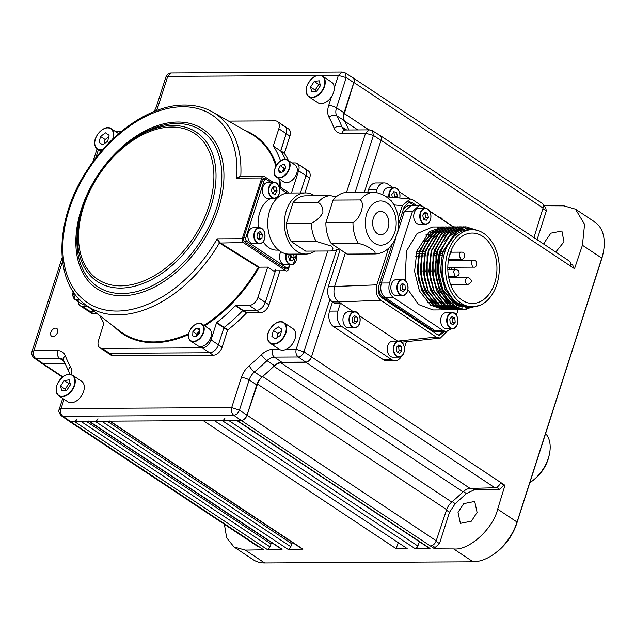<?xml version="1.0" encoding="UTF-8"?>
<svg xmlns="http://www.w3.org/2000/svg" width="635" height="635" viewBox="0 0 635 635"><rect width="100%" height="100%" fill="white"/><g stroke="black" fill="none" stroke-linecap="round" stroke-linejoin="round"><path stroke-width="0.95" d="M458.025 512.35L463.709 503.642L474.718 501.444L477.075 512.445L471.392 521.16L460.383 523.359L458.025 512.35M544.29 244.451L544.949 241.76L550.839 233.188L561.904 231.021L563.991 241.848L555.744 252.055M271.716 542.671A2.913 1.889 -56.4 0 0 271.002 543.925L269.946 546.846A2.913 1.889 123.6 0 1 267.065 549.354L282.091 549.275A2.913 1.889 123.6 0 1 281.329 549.061L88.813 421.259M68.278 420.608A5.818 3.77 -56.4 0 0 68.675 420.934A5.818 3.77 -56.4 0 0 70.199 421.362L74.216 421.346A2.913 1.889 -56.4 0 0 77.097 418.83M88.487 421.045A2.913 1.889 -56.4 0 0 89.249 421.259L95.052 421.227A2.913 1.889 -56.4 0 0 97.941 418.711M292.552 542.56A2.913 1.889 -56.4 0 0 291.846 543.814L290.79 546.727A2.913 1.889 123.6 0 1 287.901 549.243L302.935 549.156A2.913 1.889 123.6 0 1 302.173 548.942L109.649 421.148M109.323 420.926A2.913 1.889 -56.4 0 0 110.085 421.148L203.248 420.632L396.097 548.64L407.17 548.577L214.32 420.568L222.115 420.521A2.913 1.889 -56.4 0 0 224.996 418.013M398.264 542.663L396.097 548.64M419.402 541.718L417.846 546.021A2.913 1.889 123.6 0 1 414.957 548.537L429.99 548.457A2.913 1.889 123.6 0 1 429.228 548.235L236.712 420.441M236.379 420.227A2.913 1.889 -56.4 0 0 237.141 420.441L241.237 420.418A5.818 3.77 -56.4 0 0 247.063 415.211L257.485 384.096A11.636 7.549 123.6 0 1 262.604 376.499A191.318 124.071 -56.4 0 0 273.875 366.308A11.636 7.549 123.6 0 1 280.956 362.871L305.697 362.188A5.818 3.77 -56.4 0 0 311.491 356.886L329.906 299.514L311.515 356.799A5.818 3.77 123.6 0 1 305.657 362.101L281.765 362.228A11.636 7.549 -56.4 0 0 274.503 365.712A191.318 124.071 123.6 0 1 261.961 377.047A11.636 7.549 -56.4 0 0 256.738 384.866L247.023 415.115A5.818 3.77 123.6 0 1 241.165 420.418L70.271 421.362A5.818 3.77 123.6 0 1 68.699 420.902L61.333 415.766M439.476 543.6L435.094 547.505L434.689 548.838L453.668 548.926C468.828 550.783 493.022 528.923 497.657 509.175L504.968 485.323L503.912 485.315L499.57 489.291L474.448 489.72L466.423 493.546L455.231 503.658L449.524 512.247L439.476 543.6L436.023 541.306M432.157 545.552L435.094 547.505M500.443 483.013L503.912 485.315M434.689 548.838L430.387 545.981A5.818 3.77 -56.4 0 0 436.221 540.774L446.643 509.659A11.636 7.549 123.6 0 1 451.763 502.063A191.318 124.071 -56.4 0 0 463.034 491.871A11.636 7.549 123.6 0 1 470.114 488.434L494.856 487.751A5.818 3.77 -56.4 0 0 500.642 482.449L504.968 485.323M224.385 524.296L226.679 537.837L233.998 546.965L253.23 559.729A43.648 28.305 -56.4 0 0 264.66 562.959L473.067 561.8A43.648 28.305 -56.4 0 0 493.228 554.593A43.648 28.305 -56.4 0 0 517.041 522.041L601.782 258.104A43.648 28.305 -56.4 0 0 603.25 252.571A43.648 28.305 -56.4 0 0 594.662 221.909L575.453 209.161L563.88 205.835L544.909 205.756L544.592 206.708M603.25 252.571L602.917 254.175A40.735 26.416 123.6 0 1 601.543 259.342L516.803 523.28A40.735 26.416 123.6 0 1 494.578 553.656L493.228 554.593M346.551 192.429L365.562 133.223L373.412 135.43L372.427 130.731L380.008 135.509A5.818 3.77 123.6 0 1 381.008 140.367L364.323 192.318L381.032 140.279A5.818 3.77 -56.4 0 0 380.087 135.453L569.246 261.017A5.818 3.77 -56.4 0 1 570.19 265.843L574.524 268.716L582.414 245.245L584.573 224.314L575.453 209.161M543.068 204.526L544.909 205.756M543.354 205.883L545.632 207.399L546.346 210.931L537.091 239.673M570.516 263.604L572.77 265.105L573.627 268.121M233.998 546.965L245.277 550.093L263.676 549.799L259.35 546.925A5.818 3.77 -56.4 0 1 257.826 546.497L68.675 420.934M40.965 362.72A5.818 3.77 -56.4 0 0 41.505 363.212A5.818 3.77 -56.4 0 0 42.958 363.641L65.119 364.014M380.087 135.453A5.818 3.77 -56.4 0 0 379.42 135.136M353.798 82.558L346.202 77.613L345.226 72.914L352.798 77.7A5.818 3.77 123.6 0 1 353.798 82.558L344.083 112.808A11.636 7.549 -56.4 0 0 344.297 120.594A191.318 124.071 123.6 0 1 348.821 129.969A191.318 124.071 -56.4 0 0 344.591 121.142A11.636 7.549 123.6 0 1 344.337 113.57L353.901 82.463A5.818 3.77 -56.4 0 0 352.917 77.732A5.818 3.77 -56.4 0 0 352.488 77.502M533.971 237.601L543.06 208.026A5.818 3.77 -56.4 0 0 542.076 203.295L352.917 77.732M345.353 252.952L334.589 286.488L376.865 284.861C375.293 291.528 376.618 296.68 380.849 300.299L436.237 337.058L440.253 338.114L446.953 331.526M380.849 300.299L338.574 301.927L340.423 303.149L334.169 303.189L332.319 301.958C328.089 298.339 326.763 293.195 328.335 286.52L340.209 249.539M425.537 208.288L413.052 200.001L410.139 198.938L402.296 205.653L398.328 218.019M388.596 248.317L376.865 284.861M332.319 301.958L338.574 301.927C334.343 298.307 333.01 293.156 334.589 286.488L328.335 286.52M383.349 359.656L391.684 359.608A11.636 8.12 89.7 0 0 395.137 360.688L386.802 360.736A11.636 8.12 -90.3 0 1 383.349 359.656L333.534 326.58A11.636 8.12 -90.3 0 1 329.541 311.126L337.876 311.079L340.423 303.149L353.33 311.721M359.513 315.825L397.621 341.122M391.684 359.608L341.868 326.541L333.534 326.58M395.137 360.688A11.636 8.12 89.7 0 0 401.495 356.219M406.4 341.678L404.447 347.758M337.876 311.079A11.636 8.12 89.7 0 0 341.868 326.541M329.541 311.126L332.454 302.046M367.689 192.294L368.522 189.714A11.636 8.12 -90.3 0 1 375.841 182.975L384.175 182.928A11.636 8.12 89.7 0 0 376.857 189.667L368.522 189.714M375.983 192.373L376.857 189.667M393.136 187.666L387.628 184.007A11.636 8.12 89.7 0 0 384.175 182.928M399.351 191.794L410.115 198.938L386.112 196.794M453.588 226.901L429.57 210.963M414.314 205.43L408.575 201.962M416.393 205.422L412.202 202.636L409.615 201.827L404.146 206.875L398.653 223.98M438.634 335.105L442.5 331.589M392.065 244.499L378.714 286.083C377.492 291.108 378.492 294.957 381.698 297.656L437.086 334.423L439.674 335.232L444.587 331.573M383.492 297.839L432.395 330.303L434.475 330.287L385.572 297.831L383.492 297.839A11.636 8.12 -90.3 0 1 378.825 285.726M436.594 331.383L435.848 331.383A11.636 8.12 -90.3 0 1 432.395 330.303M403.288 209.534A11.636 8.12 -90.3 0 1 409.273 205.7L409.527 205.7M402.36 212.439L404.043 212.423L397.423 233.029L404.249 211.765L411.107 205.446L419.235 205.407L412.377 211.725L389.501 282.988C388.017 289.25 389.263 294.084 393.24 297.474L443.071 330.549L446.31 331.565L451.469 328.628M389.501 282.988L381.373 283.027L396.184 236.903L381.579 282.369L379.897 282.377M388.898 197.041A8.001 5.588 -90.3 0 1 389.017 193.5A8.001 5.588 -90.3 0 1 394.351 187.666L388.31 187.698A8.001 5.588 89.7 0 0 382.969 193.532A8.001 5.588 89.7 0 0 382.794 194.905M394.2 197.517L394.7 196.81L393.97 192.762L393.263 192.476M396.74 197.739L397.415 196.794L396.684 192.746L393.875 191.619L391.795 194.532L392.303 197.35M394.7 196.81L397.415 196.794M353.647 322.953A8.001 5.588 89.7 0 0 353.806 322.389M360.021 321.453A8.001 5.588 -90.3 0 1 355.338 327.644C362.172 327.065 361.347 310.999 354.52 311.714L348.48 311.745A8.001 5.588 89.7 0 0 347.805 311.809A8.001 5.588 89.7 0 0 342.956 320.262A8.001 5.588 89.7 0 0 348.567 327.747L354.616 327.716A8.001 5.588 -90.3 0 1 348.996 320.231A8.001 5.588 -90.3 0 1 353.854 311.777A8.001 5.588 -90.3 0 1 354.52 311.714A8.001 5.588 -90.3 0 1 360.005 317.921M357.092 317.19L354.401 315.571L352.084 318.095L352.457 322.239L355.148 323.858L357.465 321.334L357.092 317.19L354.386 317.206L353.425 316.635M353.417 322.81L354.759 321.35L354.386 317.206M354.759 321.35L357.465 321.334M397.939 352.354A8.001 5.588 89.7 0 0 398.097 351.79M399.574 357.053A8.001 5.588 -90.3 0 1 398.899 357.116L399.598 357.053C406.464 356.465 405.638 340.4 398.812 341.114L392.771 341.146A8.001 5.588 89.7 0 0 392.097 341.209A8.001 5.588 89.7 0 0 387.247 349.663A8.001 5.588 89.7 0 0 392.859 357.148L398.899 357.116A8.001 5.588 -90.3 0 1 393.287 349.631A8.001 5.588 -90.3 0 1 398.145 341.178A8.001 5.588 -90.3 0 1 398.812 341.114A8.001 5.588 -90.3 0 1 404.297 347.321M396.375 347.496L396.748 351.639L399.439 353.258L401.757 350.734L401.383 346.591L398.693 344.972L396.375 347.496M397.708 352.211L399.05 350.75L398.677 346.607L397.716 346.035M398.677 346.607L401.383 346.591M399.05 350.75L401.757 350.734M451.374 323.858A8.001 5.588 89.7 0 0 451.525 323.294M457.748 322.358A8.001 5.588 -90.3 0 1 453.009 328.557A8.001 5.588 -90.3 0 1 452.334 328.62L453.033 328.557C459.899 327.97 459.065 311.904 452.247 312.618L446.199 312.65A8.001 5.588 89.7 0 0 445.532 312.714A8.001 5.588 89.7 0 0 440.674 321.167A8.001 5.588 89.7 0 0 446.294 328.652L452.334 328.62A8.001 5.588 -90.3 0 1 446.715 321.135A8.001 5.588 -90.3 0 1 451.572 312.682A8.001 5.588 -90.3 0 1 452.247 312.618A8.001 5.588 -90.3 0 1 457.724 318.826M449.81 319L450.183 323.144L452.874 324.763L455.184 322.239L454.811 318.095L452.128 316.476L449.81 319M451.136 323.715L452.477 322.255L452.104 318.111L451.152 317.54M452.104 318.111L454.811 318.095M452.477 322.255L455.184 322.239M430.728 218.44A8.001 5.588 -90.3 0 1 425.386 224.282C428.093 224.084 429.903 222.131 430.816 218.416C431.284 212.423 429.443 209.042 425.299 208.28L419.251 208.312A8.001 5.588 89.7 0 0 413.917 214.154A8.001 5.588 89.7 0 0 419.346 224.314L425.386 224.282A8.001 5.588 -90.3 0 1 419.957 214.122A8.001 5.588 -90.3 0 1 425.299 208.28L422.473 206.415L419.235 205.407M424.188 219.488L425.648 217.424L424.918 213.376L424.212 213.09M426.283 220.329L428.363 217.408L427.625 213.36L424.815 212.233L422.743 215.154L423.474 219.202L426.283 220.329M425.648 217.424L428.363 217.408M424.918 213.376L427.625 213.36M403.201 295.481L402.511 295.545A8.001 5.588 -90.3 0 0 403.177 295.489C410.067 294.894 409.242 278.828 402.415 279.543L396.375 279.575A8.001 5.588 89.7 0 0 395.7 279.638A8.001 5.588 89.7 0 0 390.85 288.092A8.001 5.588 89.7 0 0 396.462 295.585L402.511 295.545A8.001 5.588 -90.3 0 1 396.891 288.06A8.001 5.588 -90.3 0 1 401.749 279.606A8.001 5.588 -90.3 0 1 402.415 279.543A8.001 5.588 -90.3 0 1 407.9 285.75M400.352 290.068L403.042 291.687L405.36 289.171L404.987 285.028L402.296 283.401L399.979 285.925L400.352 290.068M401.312 290.639L402.653 289.179L402.28 285.036L401.32 284.464M402.28 285.036L404.987 285.028M402.653 289.179L405.36 289.171M446.635 226.981L445.381 226.949L430.086 233.569L419.838 250.952L417.52 271.351L422.339 290.854L433.626 305.213L447.31 309.872L448.564 309.824M438.801 227.965L437.531 227.616M443.706 226.997L432.546 227.02L417.06 233.577L406.471 251.031L405.106 280.472M442.444 226.965L429.355 231.704L416.901 250.968L414.584 271.367L419.402 290.87L430.689 305.229L444.365 309.888L445.619 309.84M447.08 309.872L432.681 304.832L421.878 290.79L417.084 271.216L419.41 250.96L430.863 232.497L444.944 226.949L446.421 226.997M475.337 306.602L456.827 305.491L442.293 289.354C437.261 276.828 436.634 263.993 440.412 250.841L450.731 233.394L465.947 226.838L477.837 230.545M442.293 289.354A41.465 28.94 89.7 0 0 463.828 309.467C444.587 307.276 431.76 274.947 439.984 250.841L452.834 231.275L465.685 226.838M464.264 226.885L463.01 226.854L447.723 233.474L437.475 250.857L435.15 271.256L439.968 290.759L451.263 305.117L464.939 309.769L466.495 309.705M466.209 309.697L464.51 309.777L450.826 305.117L439.539 290.759L434.729 271.351L437.039 250.857L447.199 233.561L462.796 226.854M461.327 226.901L460.073 226.87L444.778 233.49L434.531 250.873L432.213 271.272L437.031 290.774L448.318 305.133L462.002 309.793L463.256 309.745M463.034 309.729L461.566 309.793L447.889 305.133L436.602 290.774L431.784 271.375L434.102 250.873L444.262 233.585L459.859 226.87M458.391 226.917L457.136 226.885L441.841 233.505L431.594 250.888L429.276 271.288L434.094 290.79L445.381 305.149L459.065 309.809L460.311 309.761M460.097 309.745L458.629 309.809L444.952 305.149L433.665 290.79L428.847 271.391L431.165 250.888L441.317 233.601L456.922 226.885M455.446 226.933L454.192 226.901L438.904 233.521L428.657 250.904L426.339 271.304L431.157 290.806L442.444 305.165L456.12 309.824L457.375 309.777M455.914 309.824L442.016 305.165L430.728 290.806L425.91 271.407L428.228 250.904L438.38 233.616L453.977 226.901M452.509 226.949L451.255 226.917L435.967 233.537L425.72 250.92L423.394 271.32L428.22 290.822L439.507 305.181L453.184 309.84L454.438 309.793M452.977 309.84L439.079 305.181L427.792 290.822L422.973 271.423L425.283 250.928L435.443 233.632L450.826 226.917L452.295 226.965M449.572 226.965L448.318 226.933L433.03 233.553L422.783 250.936L420.457 271.335L425.275 290.838L436.57 305.197L450.247 309.856L451.501 309.809M450.04 309.856L436.134 305.197L424.847 290.838L420.037 271.439L422.346 250.944L432.506 233.648L448.104 226.933M468.066 307.562L466.701 308.166M463.034 309.316L461.78 309.555M461.566 309.586L460.311 309.729M472.154 229.711L469.027 229.727A38.552 26.908 89.7 0 0 444.794 252.055A38.552 26.908 89.7 0 0 469.456 306.84L472.583 306.824A38.552 26.908 89.7 0 0 496.824 284.496A38.552 26.908 89.7 0 0 472.154 229.711A38.552 26.908 89.7 0 0 447.921 252.031A38.552 26.908 89.7 0 0 472.583 306.824M477.504 230.449L467.384 228.195L457.438 231.394L443.317 251.595C440.087 262.85 440.301 273.987 443.968 285.012L454.176 301.49L468.94 307.57L474.528 306.705M468.693 307.57L455.263 302.752L445.04 289.449L440.5 270.923L442.698 251.754L455.168 232.997M461.986 229.227L449.135 236.315L440.46 251.77L438.269 270.962L442.825 289.504L453.072 302.8L466.534 307.578M444.564 241.252L452.66 232.712L462.375 229.108M449.882 231.307L440.785 239.276L434.586 251.801L432.284 267.541L434.618 283.416L441.222 296.735L451.025 305.26M441.063 231.354L431.967 239.324L425.767 251.849M438.126 231.37L429.03 239.339L422.831 251.865L420.529 267.605L422.862 283.48L429.466 296.807L439.269 305.324M426.918 241.379L439.436 230.465M439.023 280.614L438.864 255.087M437.523 251.785L435.221 267.526L437.555 283.401L444.159 296.72L453.961 305.237M436.094 280.646L435.928 255.103M457.772 307.507L453.517 306.594M452.445 306.213L439.198 294.854M433.149 280.67L432.983 255.119M462.121 307.11L463.24 306.816M462.883 306.721L461.772 307.03M430.212 280.686L430.046 255.135M428.704 251.833L426.403 267.573L428.736 283.448L435.348 296.775L445.143 305.292M460.653 306.729L461.764 306.348M461.415 306.221L460.296 306.618M427.276 280.702L427.109 255.159M459.176 306.237L460.296 305.76M459.946 305.602L458.827 306.094M424.339 280.718L424.172 255.175M421.402 280.733L421.227 255.191M435.181 231.386L426.093 239.363L419.894 251.881L417.584 267.621L419.925 283.496L426.529 296.823L436.332 305.34M418.457 280.726L418.298 255.175M441.706 255.5L439.46 255.548M435.8 255.635L433.562 255.683M424.005 255.905L421.759 255.953M421.053 255.969L418.806 256.024M418.108 256.04L415.6 256.095M427.26 302.308A34.187 23.852 89.7 0 0 430.165 302.665M451.215 286.036A34.187 23.852 89.7 0 0 451.787 284.567M494.697 283.083A35.195 24.567 -90.3 0 1 472.146 303.459A35.195 24.567 -90.3 0 1 450.048 253.444A35.195 24.567 -90.3 0 1 471.757 233.077A35.195 24.567 -90.3 0 1 494.697 283.083M442.214 253.421L439.976 253.444M436.308 253.476L434.094 253.5M424.537 253.595L422.331 253.611M421.6 253.619L419.386 253.643M418.656 253.651L416.147 253.675M416.608 251.952L419.124 251.928M419.878 251.92L422.061 251.897M422.823 251.889L425.006 251.873M434.594 251.777L436.769 251.762M440.476 251.722L442.714 251.706M450.691 259.183A30.17 21.058 -90.3 0 1 450.929 260.302M451.723 267.279A30.17 21.058 -90.3 0 1 451.739 269.478M451.025 276.463A30.17 21.058 -90.3 0 1 450.794 277.59M448.691 277.503A30.123 21.018 89.7 0 0 448.897 276.479M449.62 269.494A30.123 21.018 89.7 0 0 449.604 267.295M448.81 260.31A30.123 21.018 89.7 0 0 448.596 259.286M453.715 277.574A34.187 23.852 89.7 0 0 453.914 276.447M454.533 269.462A34.187 23.852 89.7 0 0 454.525 267.264M453.819 260.286A34.187 23.852 89.7 0 0 453.612 259.167M451.612 252.198A34.187 23.852 89.7 0 0 451.017 250.738M430.093 234.323A34.187 23.852 89.7 0 0 429.276 234.363M428.808 234.41A34.187 23.852 89.7 0 0 425.72 235.037M423.974 241.403L436.499 230.481M463.828 309.467L480.346 305.133M407.948 289.631L418.6 304.554L432.999 309.951L444.365 309.888M453.35 226.909L429.736 211.233M456.414 315.143L458.121 309.801M443.071 330.549L434.943 330.597L438.182 331.613L446.31 331.565M434.943 330.597L385.112 297.521L393.24 297.474M381.373 283.027C379.849 289.314 381.095 294.148 385.112 297.521M529.844 482.648A32.012 20.757 -56.4 0 0 530.908 481.941A32.012 20.757 -56.4 0 0 549.45 454.009A32.012 20.757 -56.4 0 0 545.592 433.602M549.45 454.009L549.108 455.612A29.099 18.867 123.6 0 1 532.257 481.005L530.908 481.941M55.562 328.144A4.659 3.016 -56.4 0 0 51.213 331.526A4.659 3.016 -56.4 0 0 51.626 336.248A4.659 3.016 -56.4 0 0 52.848 336.59A4.659 3.016 -56.4 0 0 57.19 333.208A4.659 3.016 -56.4 0 0 56.777 328.485A4.659 3.016 -56.4 0 0 55.562 328.144M280.606 160.965A125.119 81.145 -56.4 0 0 273.383 146.145L280.765 151.051A125.119 81.145 -56.4 0 1 285.401 159.441A125.119 81.145 -56.4 0 0 280.765 151.051L286.202 133.644A8.731 5.659 -56.4 0 0 284.774 126.405A8.731 5.659 -56.4 0 0 282.488 125.762M288.504 160.647A125.119 81.145 -56.4 0 0 284.456 153.495L273.383 146.145M273.36 145.74L278.821 128.746A8.731 5.659 -56.4 0 0 277.392 121.507L284.774 126.405A8.731 5.659 123.6 0 1 286.202 133.644L280.741 150.638L284.456 153.495M284.432 153.091L289.893 136.096L278.821 128.746M284.774 126.405L288.465 128.857A8.731 5.659 123.6 0 1 289.893 136.096M78.2 301.585A8.731 5.659 -56.4 0 0 80.121 305.713L87.503 310.61A8.731 5.659 -56.4 0 0 89.789 311.253L93.98 311.229L89.789 311.253A8.731 5.659 123.6 0 1 87.503 310.61L91.194 313.063A8.731 5.659 123.6 0 0 93.48 313.706L97.179 313.682M99.703 315.627A125.119 81.145 -56.4 0 0 103.918 323.12L98.488 340.519A8.731 5.659 -56.4 0 0 99.909 347.758A8.731 5.659 -56.4 0 0 102.195 348.401L202.232 347.845A8.731 5.659 -56.4 0 0 211.026 339.892L218.408 344.797A8.731 5.659 123.6 0 1 209.613 352.75L109.577 353.298A8.731 5.659 123.6 0 1 107.291 352.655A8.731 5.659 -56.4 0 0 109.577 353.298L209.613 352.75A8.731 5.659 -56.4 0 0 218.408 344.797L223.861 327.803L216.479 322.905L216.765 322.493A125.119 81.145 -56.4 0 0 235.331 305.705L249.134 305.435A8.731 5.659 -56.4 0 0 257.929 297.482L267.676 267.129L259.302 267.176A119.126 77.256 123.6 0 1 204.7 325.85M102.195 348.401L113.268 355.751A8.731 5.659 123.6 0 1 110.982 355.108L99.909 347.758M113.268 355.751L213.304 355.195L202.232 347.845M222.099 347.242L227.552 330.256L223.861 327.803L218.408 344.797L222.099 347.242A8.731 5.659 123.6 0 1 213.304 355.195M216.765 322.493L227.838 329.843A125.119 81.145 -56.4 0 0 246.404 313.055L235.331 305.705M224.147 327.39A125.119 81.145 -56.4 0 0 242.713 310.602A125.119 81.145 -56.4 0 1 224.147 327.39L223.861 327.803M304.927 192.937L309.674 178.141A8.731 5.659 123.6 0 0 308.253 170.902L304.562 168.45A8.731 5.659 123.6 0 1 305.983 175.689L300.442 192.961L305.983 175.689A8.731 5.659 -56.4 0 0 304.562 168.45A8.731 5.659 -56.4 0 0 302.276 167.807M235.72 305.506L243.102 310.412L256.516 310.332A8.731 5.659 -56.4 0 0 265.311 302.379L269.002 304.832L279.94 270.764M257.929 297.482L265.311 302.379L275.455 270.788L265.311 302.379A8.731 5.659 123.6 0 1 256.516 310.332L249.134 305.435M269.002 304.832A8.731 5.659 123.6 0 1 260.207 312.785L256.516 310.332L243.102 310.412L246.793 312.857L260.207 312.785M154.21 111.466L156.25 107.101L165.941 76.906L167.751 76.359L158.099 106.426A17.661 11.454 123.6 0 1 156.289 110.657M165.941 76.906C167.251 74.303 169.029 72.993 171.275 72.985L167.751 76.359L316.905 75.533M345.226 72.914L342.146 72.041L338.352 75.414L321.254 75.509M344.083 112.808L336.494 107.871A11.843 7.683 -56.4 0 0 336.709 115.792A5.818 4.191 151.3 0 0 329.025 117.3A17.661 11.454 123.6 0 1 328.7 105.481A5.818 1.77 -162.2 0 1 336.494 107.871L346.202 77.613L338.352 75.414L334.272 88.114M341.813 133.358L365.562 133.223L369.348 129.857L345.472 129.992A5.818 4.064 89.7 0 0 341.813 133.358A17.661 11.454 123.6 0 1 334.145 128.183A185.301 120.166 -56.4 0 0 329.025 117.3M286.163 349.337L296.188 349.282C295.473 352.592 296.164 355.148 298.267 356.973L274.376 357.1A11.843 7.683 -56.4 0 0 266.986 360.64A191.119 123.936 123.6 0 1 254.46 371.967A11.843 7.683 -56.4 0 0 249.142 379.92L239.435 410.178C238.173 413.258 236.284 414.965 233.775 415.29L62.881 416.235L61.349 415.774C59.007 413.123 58.293 410.98 59.206 409.345L61.095 408.551C60.222 412.091 60.817 414.655 62.881 416.235L70.271 421.362M327.747 251.008L296.188 349.282L303.927 351.853C302.665 354.941 300.776 356.648 298.267 356.973L305.657 362.101M64.857 363.434L43.061 363.553A5.818 3.77 123.6 0 1 41.489 363.093L34.131 357.957M227.838 329.843L227.552 330.256M62.135 257.667L31.996 351.536L33.885 350.734L57.634 350.607A17.661 11.454 123.6 0 1 65.302 355.783A185.301 120.166 -56.4 0 0 70.421 366.665A17.661 11.454 123.6 0 1 71.604 374.737M57.634 350.607A5.818 4.064 89.7 0 0 59.563 358.291L35.671 358.426L34.139 357.965C32.123 356.14 31.409 353.997 31.996 351.536L31.996 351.536M43.061 363.553L35.671 358.426C33.591 356.6 32.996 354.036 33.885 350.734L62.547 261.477M64.064 399.296L61.095 408.551L231.696 407.606C230.981 410.908 231.672 413.472 233.775 415.29L241.165 420.418M261.961 377.047L254.46 371.967A5.818 1.81 49.7 0 1 249.277 365.673A17.661 11.454 123.6 0 0 241.348 377.539L231.696 407.606L239.435 410.178L247.023 415.115M339.32 248.952L334.994 250.333A27.646 19.288 -90.3 0 1 330.883 250.992A27.646 19.288 -90.3 0 1 330.644 250.992C333.335 250.047 333.621 248.428 331.494 246.134L316.151 241.363A27.646 19.288 -90.3 0 1 311.436 223.115C316.135 221.123 319.945 217.654 322.866 212.709C323.12 207.78 321.532 204.335 318.095 202.382A27.646 19.288 -90.3 0 1 330.573 195.707A27.646 19.288 -90.3 0 1 330.811 195.707L336.137 196.906M374.825 192.27C379.746 193.254 383.865 194.993 387.183 197.477L391.319 200.874C398.002 209.915 400.106 220.385 397.613 232.267L394.573 240.498C389.572 249.269 382.937 253.754 374.666 253.944A30.845 21.526 -90.3 0 1 374.166 253.944C376.055 252.92 374.912 251.166 370.737 248.682C367.427 246.197 363.307 244.459 358.386 243.467L331.295 243.618A30.845 21.526 -90.3 0 1 325.882 222.655L352.973 222.504C360.299 219.242 365.45 203.041 360.22 199.938L333.121 200.089A30.845 21.526 -90.3 0 1 347.234 192.413L374.325 192.262A30.845 21.526 -90.3 0 1 374.825 192.27L374.325 192.262A30.845 21.526 -90.3 0 0 360.22 199.938M384.135 212.511A11.636 8.12 89.7 0 0 380.683 211.431A11.636 8.12 89.7 0 0 372.808 220.583A11.636 8.12 89.7 0 0 377.357 233.624A11.636 8.12 89.7 0 0 380.809 234.712A11.636 8.12 89.7 0 0 388.691 225.56A11.636 8.12 89.7 0 0 384.135 212.511M314.952 251.079A30.551 21.32 -90.3 0 1 305.887 254.04A30.551 21.32 -90.3 0 1 296.823 251.198A30.551 21.32 -90.3 0 1 284.869 216.956A30.551 21.32 -90.3 0 1 305.554 192.929A30.551 21.32 -90.3 0 1 314.619 195.77A30.551 21.32 -90.3 0 1 314.65 195.794M305.887 254.04L289.219 254.127A30.551 21.32 -90.3 0 1 280.146 251.293A30.551 21.32 -90.3 0 1 268.2 217.051A30.551 21.32 -90.3 0 1 288.877 193.024L305.554 192.929M278.559 250.119L276.693 250.126A26.479 18.479 -90.3 0 1 268.835 247.666A26.479 18.479 -90.3 0 1 263.16 241.832M283.48 267.652L286.377 267.637L246.88 241.419L244.157 241.435M243.753 237.569L245.888 237.553A2.913 2.032 89.7 0 0 246.88 241.419M245.888 237.553L264.017 181.07L261.89 181.086M270.835 182.396L266.708 179.657A2.913 2.032 89.7 0 0 265.851 179.387A2.913 2.032 89.7 0 0 264.017 181.07M279.44 188.103L287.036 193.151M258.302 227.782A26.479 18.479 -90.3 0 1 270.899 198.398M289.504 264.858L289.068 266.224A2.913 2.032 89.7 0 1 286.377 267.637M330.644 250.992L305.641 251.127L291.14 241.506L316.151 241.363M306.11 251.127A27.646 19.288 -90.3 0 1 305.872 251.127A27.646 19.288 -90.3 0 1 305.641 251.127M311.436 223.115L286.433 223.258L293.084 202.525A27.646 19.288 -90.3 0 1 305.57 195.842A27.646 19.288 -90.3 0 1 305.8 195.842M293.084 202.525L318.095 202.382M374.666 253.944L347.575 254.095A30.845 21.526 -90.3 0 1 347.067 254.095L374.166 253.944M347.067 254.095L331.295 243.618M325.882 222.655L333.121 200.089M291.14 241.506A27.646 19.288 -90.3 0 1 286.433 223.258M203.97 325.366A118.547 76.875 -56.4 0 0 258.31 267.311L259.302 267.176M273.201 182.38L264.454 176.578A2.913 2.032 89.7 0 0 263.588 176.308L240.133 176.435L236.657 178.125L240.8 176.427M258.31 267.311L219.496 243.062L219.885 242.618L259.183 267.168M80.121 305.713A8.731 5.659 -56.4 0 0 82.407 306.356L87.59 306.324M211.026 339.892L216.479 322.905M275.9 269.391A2.913 2.032 -90.3 0 1 273.209 270.804L267.676 267.129M241.022 176.427L240.784 176.284A115.514 74.914 123.6 0 0 212.685 112.07C204.335 107.363 194.953 105.029 184.523 105.077C151.201 104.791 110.958 132.136 86.662 170.926C54.673 219.607 53.229 281.376 85.034 304.363A115.514 74.914 123.6 0 0 118.007 314.849A115.514 74.914 123.6 0 0 219.377 242.983L217.162 238.831L219.885 242.618M287.742 267.811A2.913 2.032 -90.3 0 1 285.218 268.803L244.618 241.856A2.913 2.032 -90.3 0 1 243.618 237.99L262.263 179.919A2.913 2.032 -90.3 0 1 264.089 178.237A2.913 2.032 -90.3 0 1 264.954 178.506L263.231 178.514M277.392 121.507A8.731 5.659 -56.4 0 0 275.106 120.864L228.592 121.118M291.473 193.008L298.601 170.791A8.731 5.659 -56.4 0 0 297.18 163.552A8.731 5.659 -56.4 0 0 294.894 162.909L291.941 162.925M263.588 176.308A2.913 2.032 89.7 0 0 261.763 177.99L242.268 238.697A2.913 2.032 89.7 0 0 243.268 242.562L285.718 270.732A2.913 2.032 89.7 0 0 288.409 269.319L289.838 264.858M289.235 193.024L278.781 186.087M266.525 179.546L264.954 178.506M273.209 270.804L285.718 270.732M219.496 243.062L243.268 242.562M264.882 237.514A8.001 5.588 -90.3 0 1 259.477 243.776C263.882 242.784 265.628 239.133 264.692 232.823C263.62 229.576 261.85 227.894 259.382 227.774L253.341 227.806A8.001 5.588 89.7 0 0 248.214 238.792A8.001 5.588 89.7 0 0 253.428 243.808L259.477 243.776A8.001 5.588 -90.3 0 1 254.254 238.76A8.001 5.588 -90.3 0 1 259.382 227.774A8.001 5.588 -90.3 0 1 264.604 232.791M258.326 238.887L259.231 238.363L259.628 234.236L258.239 232.68M257.334 233.196L256.937 237.331L259.239 239.911L261.938 238.355L262.334 234.22L260.033 231.64L257.334 233.196M259.628 234.236L262.334 234.22M259.231 238.363L261.938 238.355M279.463 192.119A8.001 5.588 -90.3 0 1 276.106 197.802A8.001 5.588 -90.3 0 1 274.05 198.382L276.177 197.787C281.908 195.072 279.876 181.697 273.963 182.38L267.914 182.412A8.001 5.588 89.7 0 0 265.859 182.991A8.001 5.588 89.7 0 0 262.485 191.945A8.001 5.588 89.7 0 0 268.002 198.414L274.05 198.382A8.001 5.588 -90.3 0 1 268.526 191.913A8.001 5.588 -90.3 0 1 271.899 182.951A8.001 5.588 -90.3 0 1 273.963 182.38A8.001 5.588 -90.3 0 1 279.44 188.579M272.875 193.754L274.391 190.984L272.836 187.015M276.003 187.095L273.113 186.507L271.328 189.794L272.423 193.667L275.312 194.254L277.098 190.968L276.003 187.095L273.288 187.111M274.391 190.984L277.098 190.968M290.203 260.255A8.001 5.588 89.7 0 0 290.362 254.127M290.616 254.119L291.552 257.445L294.267 257.437L293.322 254.103M289.647 254.127L288.488 256.254L289.592 260.128L292.473 260.723L294.267 257.437M280.837 251.73A8.001 5.588 89.7 0 0 280.075 260.271A8.001 5.588 89.7 0 0 285.171 264.882L291.211 264.851A8.001 5.588 -90.3 0 1 285.996 253.802M285.567 167.743A10.184 6.604 -56.4 0 0 282.742 171.934M286.441 159.599A10.184 6.604 123.6 0 1 287.853 160.21L286.385 159.575C278.955 157.067 269.804 173.649 276.59 177.181L283.789 181.959A10.184 6.604 -56.4 0 0 285.202 182.578A10.184 6.604 -56.4 0 0 295.537 176.117A10.184 6.604 -56.4 0 0 295.053 164.989L287.853 160.21A10.184 6.604 123.6 0 1 288.338 171.347A10.184 6.604 123.6 0 1 278.011 177.8A10.184 6.604 123.6 0 1 276.59 177.181A10.184 6.604 123.6 0 1 274.606 169.95M280.241 165.656L278.17 170.132L279.971 173.045L283.837 171.49L285.909 167.021L284.107 164.108L280.241 165.656L283.932 168.108L282.027 172.22M281.583 172.395L278.17 170.132M79.915 299.855A10.184 6.604 123.6 0 1 76.47 300.109A10.184 6.604 123.6 0 1 75.049 299.498L82.248 304.276A10.184 6.604 -56.4 0 0 83.669 304.887A10.184 6.604 -56.4 0 0 85.804 304.951M194.532 325.017A10.184 6.604 123.6 0 1 201.97 324.041C197.477 322.183 193.357 324.453 189.611 330.851C187.714 335.534 188.079 338.923 190.706 341.011L197.906 345.789A10.184 6.604 -56.4 0 0 210.185 338.907A10.184 6.604 -56.4 0 0 209.169 328.819L201.97 324.041A10.184 6.604 123.6 0 1 202.994 334.129A10.184 6.604 123.6 0 1 190.706 341.011A10.184 6.604 123.6 0 1 188.722 333.772M199.477 331.795A10.184 6.604 -56.4 0 0 196.882 335.701A10.184 6.604 -56.4 0 0 196.826 335.82M192.722 335.883L195.993 336.669L199.422 333.192L199.581 328.922L196.31 328.136L192.889 331.613L192.722 335.883M199.501 331.097L196.58 334.066L196.501 336.153M196.58 334.066L192.889 331.613M199.533 330.271L196.31 328.136M313.492 77.303A12.367 8.017 123.6 0 1 322.509 76.121C319.897 74.549 316.801 74.97 313.23 77.383C305.649 84.725 304.181 91.178 308.832 96.734L317.873 102.735A12.367 8.017 -56.4 0 0 327.041 101.449A12.367 8.017 -56.4 0 0 333.915 91.146A12.367 8.017 -56.4 0 0 331.549 82.129L322.509 76.121A12.367 8.017 123.6 0 1 324.874 85.146A12.367 8.017 123.6 0 1 318 95.448A12.367 8.017 123.6 0 1 308.832 96.734A12.367 8.017 123.6 0 1 306.411 87.963M320.103 84.336L318.849 84.503L315.143 90.051L315.476 91.337M319.191 80.764L314.23 81.447L310.531 86.987L311.785 91.845L316.738 91.17L320.437 85.622L319.191 80.764M318.849 84.503L314.23 81.447M315.143 90.051L310.531 86.987M108.704 136.93L105.132 139.502L104.108 143.835M100.52 136.438L99.1 142.446L102.687 144.859L107.688 141.264L109.101 135.263L105.513 132.842L100.52 136.438L105.132 139.502M102.711 144.836L99.1 142.446M63.516 376.404A12.367 8.017 123.6 0 1 72.533 375.229C69.913 373.65 66.818 374.071 63.254 376.484C55.666 383.826 54.205 390.279 58.849 395.835L67.897 401.836A12.367 8.017 -56.4 0 0 77.057 400.558A12.367 8.017 -56.4 0 0 83.931 390.247A12.367 8.017 -56.4 0 0 81.574 381.23L72.533 375.229A12.367 8.017 123.6 0 1 74.89 384.246A12.367 8.017 123.6 0 1 68.016 394.557A12.367 8.017 123.6 0 1 58.849 395.835A12.367 8.017 123.6 0 1 56.436 387.064M70.128 383.437L68.866 383.611L65.167 389.152L65.5 390.446M61.809 390.946L66.762 390.271L70.461 384.731L69.207 379.865L64.254 380.548L60.555 386.088L61.809 390.946M65.167 389.152L60.555 386.088M68.866 383.611L64.254 380.548M274.899 323.858A12.367 8.017 123.6 0 1 283.916 322.683C277.781 317.643 264.89 331.002 267.74 339.566L270.24 343.289L279.281 349.29A12.367 8.017 -56.4 0 0 290.782 345.956A12.367 8.017 -56.4 0 0 295.394 332.319A12.367 8.017 -56.4 0 0 292.957 328.684L283.916 322.683A12.367 8.017 123.6 0 1 286.353 326.319A12.367 8.017 123.6 0 1 281.742 339.955A12.367 8.017 123.6 0 1 270.24 343.289A12.367 8.017 123.6 0 1 267.803 339.654M281.495 330.938L277.924 333.51L276.9 337.844M280.479 335.28L281.892 329.271L278.305 326.858L273.312 330.446L271.899 336.455L275.479 338.868L280.479 335.28M275.503 338.852L271.899 336.455M277.924 333.51L273.312 330.446M80.828 421.307L269.946 546.846M267.065 549.354L74.216 421.346M271.002 543.925L86.233 421.275M89.249 421.259L282.091 549.275M101.671 421.188L290.79 546.727M287.901 549.243L95.052 421.227M291.846 543.814L107.077 421.164M110.085 421.148L302.935 549.156M228.727 420.489L417.846 546.021M414.957 548.537L222.115 420.521M237.141 420.441L429.99 548.457M446.461 510.207L449.524 512.247M452.231 501.666L455.231 503.658M463.391 491.538L466.423 493.546M472.416 488.371L474.448 489.72M496.578 487.307L499.57 489.291M601.543 259.342L601.782 258.104L582.414 245.245M497.657 509.175L517.041 522.041L516.803 523.28M473.067 561.8L453.668 548.926M247.063 415.211L436.221 540.774M430.387 545.981L241.237 420.418M446.643 509.659L257.485 384.096M262.604 376.499L451.763 502.063M463.034 491.871L273.875 366.308M280.956 362.871L470.114 488.434M494.856 487.751L305.697 362.188M311.491 356.886L500.642 482.449M570.19 265.843L381.032 140.279M542.869 208.629L546.346 210.931M245.277 550.093L264.66 562.959M42.958 363.641L62.809 376.817M70.199 421.362L259.35 546.925M357.822 129.921L344.591 121.142M344.337 113.57L368.879 129.857M543.06 208.026L353.901 82.463M402.296 205.653L394.057 204.915M397.693 341.122L436.237 337.058M450.723 251.5L451.342 251.523M410.123 202.652L412.202 202.636M442.754 219.718A7.707 5.382 89.7 0 0 439.222 217.368M442.992 219.877L438.761 217.067A8.001 5.588 -90.3 0 1 442.873 219.797M399.78 197.826A8.001 5.588 -90.3 0 1 399.74 198.009A7.707 5.382 89.7 0 0 399.788 197.747A7.707 5.382 89.7 0 0 396.042 188.238A7.707 5.382 89.7 0 0 389.422 193.58A7.707 5.382 89.7 0 0 389.318 197.08M399.828 198.017L399.867 197.802C400.336 191.81 398.502 188.428 394.351 187.666A8.001 5.588 -90.3 0 1 399.836 193.865M355.465 327.366A7.707 5.382 89.7 0 0 360.116 318.754A7.707 5.382 89.7 0 0 354.084 312.063A7.707 5.382 89.7 0 0 349.44 320.675A7.707 5.382 89.7 0 0 355.465 327.366M355.282 327.652A8.001 5.588 -90.3 0 1 354.616 327.716L355.306 327.652M399.756 356.767A7.707 5.382 89.7 0 0 404.4 348.155A7.707 5.382 89.7 0 0 398.375 341.463A7.707 5.382 89.7 0 0 393.732 350.075A7.707 5.382 89.7 0 0 399.756 356.767M404.312 350.853A8.001 5.588 -90.3 0 1 399.629 357.045M453.184 328.271A7.707 5.382 89.7 0 0 457.835 319.659A7.707 5.382 89.7 0 0 451.81 312.968A7.707 5.382 89.7 0 0 447.159 321.58A7.707 5.382 89.7 0 0 453.184 328.271M430.736 218.361A7.707 5.382 89.7 0 0 426.982 208.859A7.707 5.382 89.7 0 0 420.362 214.201A7.707 5.382 89.7 0 0 424.117 223.703A7.707 5.382 89.7 0 0 430.736 218.361A8.001 5.588 -90.3 0 0 430.8 218.019M425.299 208.28A8.001 5.588 -90.3 0 1 430.776 214.487M403.36 295.196A7.707 5.382 89.7 0 0 408.011 286.583A7.707 5.382 89.7 0 0 401.979 279.892A7.707 5.382 89.7 0 0 397.335 288.504A7.707 5.382 89.7 0 0 403.36 295.196M407.916 289.282A8.001 5.588 -90.3 0 1 403.233 295.473M467.916 277.495C472.416 279.741 472.432 282.067 467.955 284.472A3.493 2.437 -90.3 0 1 465.725 282.44L465.717 279.511L466.908 277.812A3.493 2.437 -90.3 0 1 467.916 277.495L448.715 277.598M461.375 252.143C466.042 251.595 465.384 260.096 461.415 259.128A3.493 2.437 -90.3 0 1 460.375 258.802L459.176 254.167A3.493 2.437 -90.3 0 1 461.375 252.143L450.469 252.198M453.612 271.478A3.493 2.437 -90.3 0 1 455.803 269.454L458.216 270.399C459.962 273.637 459.176 275.646 455.843 276.439A3.493 2.437 -90.3 0 1 454.811 276.114L453.612 271.478M473.48 260.175C478.147 259.628 477.488 268.129 473.519 267.16A3.493 2.437 -90.3 0 1 472.48 266.835L471.281 262.199A3.493 2.437 -90.3 0 1 473.48 260.175L448.421 260.318M412.377 211.725L404.249 211.765M82.407 306.356L93.48 313.706M309.674 178.141L298.601 170.791M156.25 107.101A5.818 1.77 17.8 0 1 158.099 106.426M328.7 105.481L331.534 96.655M344.297 120.594L336.709 115.792A191.119 123.936 123.6 0 1 341.995 127.016A5.818 4.04 158.2 0 0 334.145 128.183M346.67 129.984L341.995 127.016A11.843 7.683 -56.4 0 0 344.13 129.675L345.472 129.992M249.277 365.673A185.301 120.166 -56.4 0 0 261.422 354.695A5.818 1.429 46 0 0 266.986 360.64L274.503 365.712M261.422 354.695A17.661 11.454 123.6 0 1 272.447 349.417A5.818 4.064 89.7 0 0 274.376 357.1L281.765 362.228M272.447 349.417L279.416 349.377M381.008 140.367L373.412 135.43L355.132 192.365M336.693 249.785L303.927 351.853L311.515 356.799M98.369 149.892L95.798 157.917M65.302 355.783A5.818 4.04 158.2 0 0 63.587 360.394L62.762 359.227A11.843 7.683 -56.4 0 0 59.563 358.291L63.984 361.355M70.421 366.665A5.818 4.191 151.3 0 0 69.009 371.912L69.612 374.293M241.348 377.539A5.818 1.77 17.8 0 1 249.142 379.92L256.738 384.866M374.309 243.126A22.114 15.431 89.7 0 0 394.772 232.378A22.114 15.431 89.7 0 0 387.183 203.009A22.114 15.431 89.7 0 0 366.72 213.757A22.114 15.431 89.7 0 0 374.309 243.126M358.386 243.467A30.845 21.526 -90.3 0 1 352.973 222.504M188.484 334.621A119.126 77.256 123.6 0 1 153.956 342.686A119.126 77.256 123.6 0 1 114.379 326.898M85.034 304.363L119.944 331.168A118.547 76.875 -56.4 0 0 153.781 341.932A118.547 76.875 -56.4 0 0 188.651 333.677M122.007 295.783A95.774 62.111 123.6 0 1 81.304 209.288A95.774 62.111 123.6 0 1 177.792 122.031A95.774 62.111 123.6 0 1 218.496 208.526A95.774 62.111 123.6 0 1 122.007 295.783M176.649 123.539A93.718 60.777 -56.4 0 0 133.358 139.025L131.453 140.343A89.598 58.11 123.6 0 1 172.839 125.539A89.598 58.11 123.6 0 1 210.923 206.462A89.598 58.11 123.6 0 1 120.65 288.092A89.598 58.11 123.6 0 1 79.558 218.535A89.598 58.11 123.6 0 1 131.453 140.343C104.616 160.076 87.32 186.142 79.558 218.535L79.081 220.805A93.718 60.777 -56.4 0 0 122.063 293.553A93.718 60.777 -56.4 0 0 216.479 208.177A93.718 60.777 -56.4 0 0 176.649 123.539M120.713 285.861A87.543 56.769 -56.4 0 0 208.907 206.113A87.543 56.769 -56.4 0 0 171.704 127.048A87.543 56.769 -56.4 0 0 83.502 206.804A87.543 56.769 -56.4 0 0 120.713 285.861M261.763 177.99L236.657 178.125A112.609 73.025 -56.4 0 0 182.689 106.759A112.609 73.025 -56.4 0 0 69.239 209.352A112.609 73.025 -56.4 0 0 117.102 311.055A112.609 73.025 -56.4 0 0 217.162 238.831L242.268 238.697M279.741 186.722A118.547 76.875 -56.4 0 0 278.876 178.697M275.939 166.14A118.547 76.875 -56.4 0 0 250.936 133.834L212.685 112.07M244.832 130.358A119.126 77.256 123.6 0 1 276.463 165.259M279.757 179.292A119.126 77.256 123.6 0 1 280.575 187.277M264.62 232.902A7.707 5.382 89.7 0 0 257.612 228.624A7.707 5.382 89.7 0 0 254.651 238.649A7.707 5.382 89.7 0 0 261.668 242.927A7.707 5.382 89.7 0 0 264.62 232.902A8.001 5.588 -90.3 0 1 264.866 233.982M272.185 183.221A7.707 5.382 89.7 0 0 269.224 193.254A7.707 5.382 89.7 0 0 276.241 197.533A7.707 5.382 89.7 0 0 279.194 187.5A7.707 5.382 89.7 0 0 272.185 183.221M286.401 253.881A7.707 5.382 89.7 0 0 287.568 262.263A7.707 5.382 89.7 0 0 293.41 264.001A7.707 5.382 89.7 0 0 296.394 254.087A8.001 5.588 -90.3 0 1 296.608 255.048M296.624 258.58A8.001 5.588 -90.3 0 1 293.394 264.2M293.275 264.271A8.001 5.588 -90.3 0 1 291.211 264.851L293.346 264.255L296.489 254.087M286.131 159.734A9.89 6.413 -56.4 0 0 275.574 167.021A9.89 6.413 -56.4 0 0 277.947 177.411A9.89 6.413 -56.4 0 0 288.496 170.132A9.89 6.413 -56.4 0 0 286.131 159.734M280.416 161.195A10.184 6.604 123.6 0 1 286.322 159.575M73.215 291.616A9.89 6.413 -56.4 0 0 76.406 299.728A9.89 6.413 -56.4 0 0 79.597 299.529M73.152 291.528L75.049 299.498A10.184 6.604 123.6 0 1 73.065 292.259M202.613 333.954A9.89 6.413 -56.4 0 0 200.247 323.564A9.89 6.413 -56.4 0 0 189.69 330.843A9.89 6.413 -56.4 0 0 192.064 341.241A9.89 6.413 -56.4 0 0 202.613 333.954M313.214 77.494A12.073 7.834 -56.4 0 0 306.427 92.813A12.073 7.834 -56.4 0 0 317.754 95.115A12.073 7.834 -56.4 0 0 324.541 79.796A12.073 7.834 -56.4 0 0 313.214 77.494M112.633 139.144A12.073 7.834 -56.4 0 0 113.157 132.342A12.073 7.834 -56.4 0 0 101.83 130.04A12.073 7.834 -56.4 0 0 95.044 145.359A12.073 7.834 -56.4 0 0 102.743 149.479M102.108 129.85A12.367 8.017 123.6 0 1 111.125 128.667A12.367 8.017 123.6 0 1 113.562 132.31A12.367 8.017 123.6 0 1 113.26 138.557M102.275 150.011A12.367 8.017 123.6 0 1 97.449 149.281A12.367 8.017 123.6 0 1 95.012 145.637A12.367 8.017 123.6 0 1 95.028 140.51M67.778 394.216A12.073 7.834 -56.4 0 0 74.565 378.897A12.073 7.834 -56.4 0 0 63.238 376.595A12.073 7.834 -56.4 0 0 56.452 391.914A12.073 7.834 -56.4 0 0 67.778 394.216M285.948 326.35A12.073 7.834 -56.4 0 0 274.622 324.048A12.073 7.834 -56.4 0 0 267.835 339.368A12.073 7.834 -56.4 0 0 279.162 341.67A12.073 7.834 -56.4 0 0 285.948 326.35M267.756 339.455A12.367 8.017 123.6 0 1 267.819 334.518M41.505 363.212L62.444 377.111M401.669 342.178L440.253 338.114M467.955 284.472L450.644 284.567M461.415 259.128L448.612 259.199M447.826 269.502L455.803 269.454M448.508 276.479L455.843 276.439M473.519 267.16L447.81 267.303M445.381 226.949L444.944 226.949M465.947 226.838L465.518 226.838M460.073 226.87L459.645 226.87M454.192 226.901L453.763 226.901M451.255 226.917L450.826 226.917M448.318 226.933L447.889 226.933M464.939 309.769L464.51 309.777M462.002 309.793L461.566 309.793M456.12 309.824L455.692 309.824M430.601 302.681L431.506 302.697M432.237 302.712L433.181 302.728M435.269 302.768L436.197 302.784M438.301 302.824L439.214 302.839M441.333 302.879L442.23 302.895M444.373 302.935L445.246 302.951M447.405 302.998L448.262 303.014M450.445 303.054L451.279 303.07M450.453 253.04L449.27 256.738M121.563 131.231L115.03 131.262M342.146 72.041L171.275 72.985M372.427 130.731L369.348 129.857M97.036 148.971L92.94 161.719M63.587 360.394L69.009 371.912M62.722 398.399L59.206 409.345M262.477 179.403L265.851 179.387M278.265 197.16L277.035 197.167M330.883 250.992L305.872 251.127M330.573 195.707L305.57 195.842M304.562 168.45L297.18 163.552M118.658 133.667L111.125 128.667C104.989 123.634 92.099 136.985 94.948 145.558L97.449 149.281L100.925 151.582"/></g></svg>
